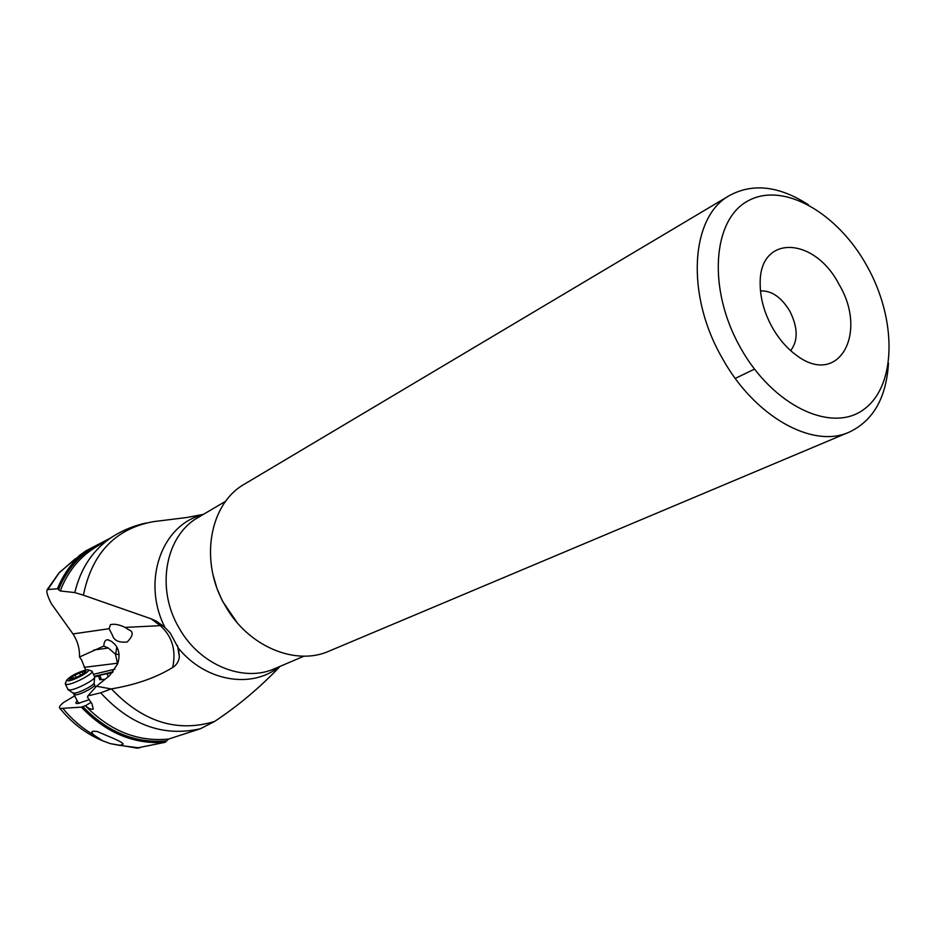 <?xml version="1.0" encoding="UTF-8"?>
<svg xmlns="http://www.w3.org/2000/svg" width="936" height="936" viewBox="0 0 936 936"><rect width="100%" height="100%" fill="white"/><g stroke="black" fill="none" stroke-linecap="round" stroke-linejoin="round"><path stroke-width="1.4" d="M85.632 669.965L81.596 659.962L79.501 657.013C79.782 648.753 77.618 641.055 72.985 633.929L51.422 603.814C47.502 596.127 46.11 591.376 47.233 589.575L57.424 588.767C63.788 573.089 73.277 560.465 85.878 550.871L109.816 538.399M203.451 514.332L186.849 517.503L153.504 521.633C115.444 528.606 92.067 553.129 83.386 595.179L74.798 592.582C80.812 567.579 93.647 548.8 113.291 536.246L94.782 547.724C78.952 557.727 67.439 572.13 60.232 590.955L74.798 592.582M136.118 748.157L165.157 742.318L168.515 739.089L200.398 728.746L214.555 721.48C238.001 705.978 259.869 687.586 280.18 666.303M165.157 742.318C133.825 744.576 105.897 732.841 81.373 707.136L85.48 705.685C88.592 708.575 91.19 709.71 93.272 709.078L91.95 703.732L87.434 697.121L87.879 695.904L100.702 692.815L111.115 688.931L96.455 686.228L109.477 675.722L117.585 664.033C120.159 655.855 119.235 649.268 114.812 644.284L111.513 641.371L107.675 639.779C105.358 639.697 104.06 641.792 103.779 646.062L79.501 657.013M137.58 748.192L110.343 743.64L119.843 745.419L123.084 744.167C123.376 743.336 120.264 741.452 113.747 738.527L96.993 731.437L93.202 731.203L91.763 732.046M74.903 695.729L63.519 702.503C59.775 705.568 58.617 707.569 60.068 708.493L81.373 707.136M110.343 743.64L102.667 740.797L93.249 734.655L91.798 732.186M90.862 702.515L85.48 705.685M77.325 700.795C75.196 702.784 75.36 703.697 77.817 703.544L88.873 699.789M100.468 679.653L105.066 679.29M101.345 679.7L99.918 675.172L112.46 672.586M94.735 676.927L98.561 675.991L99.707 679.735M98.561 675.991L99.918 675.172M119.071 654.486L115.491 654.205L117.585 664.033M117.187 663.261L84.111 667.368M115.491 654.205L108.33 648.016L103.779 646.062M72.985 633.929L109.091 628.711L112.402 635.099C113.888 640.47 118.79 642.786 127.109 642.049C133.181 635.872 133.789 631.8 128.957 629.858L125.038 627.401L160.302 625.646L151.035 618.778L83.386 595.179M111.115 688.931L111.407 688.884C135.743 684.813 156.172 677.664 172.692 667.45C176.319 650.298 172.189 636.351 160.302 625.646L162.841 625.657M109.091 628.711L110.46 624.663C114.332 623.657 119.188 624.569 125.038 627.401M60.232 590.955L57.424 588.767M279.302 666.678C251.866 689.142 205.639 681.619 178.437 648.25L170.176 632.935L164.35 626.909L156.195 621.048L151.035 618.778M178.437 648.25L179.373 656.744C178.823 661.471 176.6 665.04 172.692 667.45M108.166 676.868L107.277 673.85M96.455 686.228L87.879 695.904M729.542 195.495L244.624 484.029C209.208 503.697 198.97 562.021 225.319 605.861C248.087 646.542 295.694 666.315 329.308 651.035L849.467 432.022C812.963 449.14 754.393 416.766 722.218 358.055C685.363 294.512 690.557 216.462 729.542 195.495C752.953 182.871 779.243 185.96 808.4 204.762M740.493 347.759C707.464 289.575 712.343 219.761 747.911 200.947C783.034 181.256 837.58 212.647 866.993 266.035C896.863 319.129 896.758 385.141 864.279 409.067C832.326 433.848 773.019 406.271 740.493 347.759M888.475 363.191C886.333 397.636 873.335 420.58 849.467 432.022M772.2 327.272C778.916 339.089 787.047 348.461 796.594 355.387C838.726 387.375 868.468 332.982 838.902 284.181C814.414 236.574 759.295 234.07 760.172 283.538C760.184 298.058 764.185 312.636 772.2 327.272M790.663 350.626C798.268 340.645 797.975 327.46 789.785 311.056C781.338 297.192 771.568 290.476 760.488 290.909M47.233 589.563L59.272 572.551L81.467 554.053M75.231 558.804L59.19 572.855L48.052 589.189M78.203 702.632L79.654 703.228M67.872 689.294L70.025 689.996C76.787 689.551 96.443 679.021 94.7 676.81M88.417 669.942L91.903 671.077C95.273 672.61 74.564 683.97 67.392 684.485L65.473 684.286L65.508 683.116M68.34 680.87L66.573 680.343C70.422 675.967 77.15 672.446 86.755 669.767L87.808 669.731C93.085 669.907 74.845 680.355 68.34 680.87M75.629 677.781L82.813 674.119L85.878 671.358L81.912 671.791L72.376 676.482L69.276 679.243L75.629 677.781M166.163 740.973C135.065 743.465 107.266 731.975 82.789 706.516M119.843 745.419L139.698 747.934M63.215 708.809C71.897 719.398 81.9 728.009 93.249 734.655M99.345 678.67L100.784 678.144M113.045 671.849L94.384 676.307M114.941 669.158L93.448 674.329M93.928 649.993L108.33 648.016M164.947 627.412C141.394 581.408 161.729 524.663 202.632 514.823M111.407 688.884C142.763 721.925 177.15 732.794 214.555 721.48M200.398 728.746C163.519 737.112 130.279 725.143 100.702 692.815M85.316 705.697C109.875 730.887 137.604 742.026 168.515 739.089M116.766 647.01L115.654 654.475M225.775 501.169L198.268 517.397C165.356 535.556 155.423 588.65 179.256 628.278L179.326 628.384C199.953 665.192 243.734 682.824 274.915 668.55L304.024 656.159M237.077 622.545L222.604 601.357L216.953 588.44L213.069 574.996M58.488 589.774C68.141 566.198 83.889 549.912 105.745 540.926M94.091 683.128L94.372 684.625C96.946 685.866 81.327 694.5 75.874 694.84L74.213 694.278M72.797 692.827L74.482 693.143C79.888 692.804 95.519 684.415 94.15 682.601L94.641 677.453M74.868 675.032L76.038 677.5M79.525 672.844L80.753 675.429M122.78 743.512L123.084 744.167M60.068 708.505C72.166 723.446 86.791 734.386 103.919 741.324M113.291 536.246C123.517 529.916 134.468 525.505 146.156 523.002M107.675 639.779L108.95 640.048M179.373 656.744L177.501 645.477M163.952 626.57L156.195 621.048M754.498 369.123L735.263 378.401M78.706 556.043L85.878 550.871M68.457 689.949L73.219 693.108L78.39 703.018M94.559 685.012L95.589 687.199M92.137 671.568L94.501 676.564M65.473 684.286L68.106 689.785M66.573 680.343L65.239 683.818M73.593 678.752L72.598 676.658M82.766 673.627L82.111 672.235"/></g></svg>
